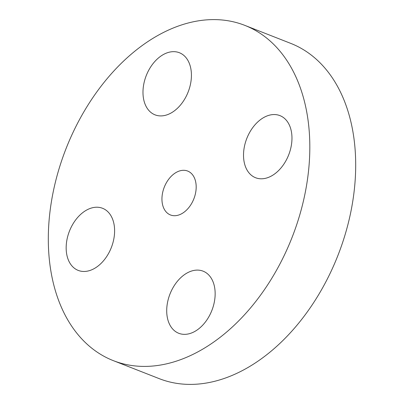 <?xml version="1.0" encoding="UTF-8"?>
<svg xmlns="http://www.w3.org/2000/svg" width="404" height="404" viewBox="0 0 404 404"><rect width="100%" height="100%" fill="white"/><g stroke="black" fill="none" stroke-linecap="round" stroke-linejoin="round"><path stroke-width="0.61" d="M176.599 282.29A33.36 22.493 -68.6 0 0 178.75 333.285A33.36 22.493 -68.6 0 0 205.262 322.165A33.36 22.493 -68.6 0 0 203.111 271.17A33.36 22.493 -68.6 0 0 176.599 282.29M284.497 57.045A180.068 121.422 -68.6 0 0 244.804 25.366A180.068 121.422 -68.6 0 0 81.82 115.403A180.068 121.422 -68.6 0 0 73.634 328.972A180.068 121.422 -68.6 0 0 113.327 360.646A180.068 121.422 -68.6 0 0 276.311 270.614A180.068 121.422 -68.6 0 0 284.497 57.045M113.327 360.646L159.196 378.634A180.068 121.422 -68.6 0 0 322.18 288.597A180.068 121.422 -68.6 0 0 330.366 75.028A180.068 121.422 -68.6 0 0 290.673 43.354L244.804 25.366M192.87 175.205A23.578 15.897 -68.6 0 0 187.673 171.054A23.578 15.897 -68.6 0 0 166.332 182.845A23.578 15.897 -68.6 0 0 165.261 210.812A23.578 15.897 -68.6 0 0 170.458 214.958A23.578 15.897 -68.6 0 0 191.799 203.167A23.578 15.897 -68.6 0 0 192.87 175.205M248.213 171.857A33.36 22.493 -68.6 0 0 255.565 177.73A33.36 22.493 -68.6 0 0 285.759 161.05A33.36 22.493 -68.6 0 0 287.279 121.483A33.36 22.493 -68.6 0 0 279.921 115.615A33.36 22.493 -68.6 0 0 249.728 132.29A33.36 22.493 -68.6 0 0 248.213 171.857M181.532 103.727A33.36 22.493 -68.6 0 0 179.381 52.727A33.36 22.493 -68.6 0 0 152.869 63.847A33.36 22.493 -68.6 0 0 155.02 114.842A33.36 22.493 -68.6 0 0 181.532 103.727M109.918 214.155A33.36 22.493 -68.6 0 0 102.566 208.287A33.36 22.493 -68.6 0 0 72.372 224.967A33.36 22.493 -68.6 0 0 70.852 264.534A33.36 22.493 -68.6 0 0 78.209 270.402A33.36 22.493 -68.6 0 0 108.403 253.722A33.36 22.493 -68.6 0 0 109.918 214.155"/></g></svg>
